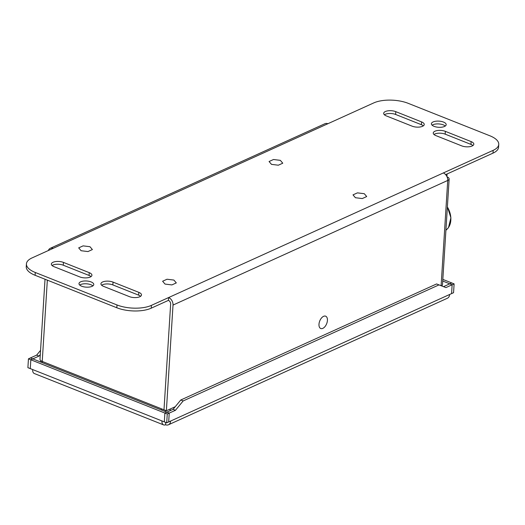 <?xml version="1.0" encoding="UTF-8"?>
<svg xmlns="http://www.w3.org/2000/svg" width="525" height="525" viewBox="0 0 525 525"><rect width="100%" height="100%" fill="white"/><g stroke="black" fill="none" stroke-linecap="round" stroke-linejoin="round"><path stroke-width="0.79" d="M42.249 362.644A6.182 3.465 -68.3 0 1 42.23 361.423A6.182 2.579 -176.4 0 1 41.98 361.318A6.182 2.579 -176.4 0 1 39.992 359.251L45.025 279.228M50.256 248.318L324.975 123.703A6.182 4.423 65.6 0 1 327.882 123.723L53.163 248.345A6.182 4.423 -114.4 0 0 50.256 248.318A6.182 4.423 -114.4 0 0 48.359 250.523M53.163 248.345L32.018 257.933A24.485 10.198 3.6 0 0 26.427 263.885L26.25 266.687A24.485 10.198 3.6 0 0 35.109 275.29L116.812 307.755A24.485 10.198 3.6 0 0 151.226 308.175L168.433 300.372A3.091 2.212 65.6 0 1 170.638 304.119L163.99 409.808L166.373 410.753L170.303 408.968A6.182 4.423 65.6 0 1 169.89 410.78M446.919 176.551L447.083 173.972L445.64 174.622L492.982 153.149A24.485 10.198 3.6 0 0 498.573 147.203L498.75 144.395A24.485 10.198 3.6 0 0 489.891 135.791L408.188 103.327A24.485 10.198 3.6 0 0 373.774 102.907L327.882 123.723M432.121 125.199A7.409 3.084 -176.4 0 1 443.33 124.878A7.409 3.084 -176.4 0 1 445.285 126.026M79.715 285.055A7.409 3.084 -176.4 0 1 90.917 284.74A7.409 3.084 -176.4 0 1 92.879 285.889M384.405 114.778A7.409 3.084 -176.4 0 1 395.607 114.457L421.391 124.701A7.409 3.084 -176.4 0 1 423.347 125.849M91.022 276.603A7.409 3.084 -176.4 0 0 89.06 275.454L63.282 265.21L63.459 262.408L89.237 272.652A7.409 3.084 -176.4 0 1 91.921 275.251A7.409 3.084 -176.4 0 1 87.59 277.758A7.409 3.084 -176.4 0 1 79.813 276.924L54.036 266.68A7.409 3.084 -176.4 0 1 51.352 264.075A7.409 3.084 -176.4 0 1 55.683 261.568A7.409 3.084 -176.4 0 1 63.459 262.408M52.073 265.532A7.409 3.084 -176.4 0 1 63.282 265.21M433.978 134.479A7.409 3.084 -176.4 0 1 445.187 134.157L445.364 131.355L471.142 141.599A7.409 3.084 -176.4 0 1 473.826 144.198A7.409 3.084 -176.4 0 1 469.494 146.705A7.409 3.084 -176.4 0 1 461.718 145.871L435.94 135.627A7.409 3.084 -176.4 0 1 433.256 133.028A7.409 3.084 -176.4 0 1 437.587 130.515A7.409 3.084 -176.4 0 1 445.364 131.355M472.927 145.55A7.409 3.084 -176.4 0 0 470.964 144.401L445.187 134.157M101.653 285.233A7.409 3.084 -176.4 0 1 112.855 284.911L113.032 282.109A7.409 3.084 -176.4 0 0 105.256 281.269A7.409 3.084 -176.4 0 0 100.925 283.776A7.409 3.084 -176.4 0 0 103.609 286.381L129.393 296.625A7.409 3.084 -176.4 0 0 137.163 297.458A7.409 3.084 -176.4 0 0 141.494 294.952A7.409 3.084 -176.4 0 0 138.817 292.353L113.032 282.109M140.595 296.303A7.409 3.084 -176.4 0 0 138.639 295.155L112.855 284.911M447.051 176.833A6.182 2.579 -176.4 0 1 447.156 176.879A6.182 2.579 -176.4 0 1 449.144 178.946A6.182 2.579 -176.4 0 1 447.733 180.449A6.182 4.423 65.6 0 0 443.33 172.948L493.159 150.347A24.485 10.198 3.6 0 0 498.75 144.395M26.427 263.885A24.485 10.198 3.6 0 0 35.287 272.482L116.99 304.953A24.485 10.198 3.6 0 0 151.403 305.373L168.61 297.563A6.182 4.423 65.6 0 1 173.02 305.071L166.373 410.753M81.67 286.204A7.409 3.084 -176.4 0 1 78.993 283.605A7.409 3.084 -176.4 0 1 83.324 281.098A7.409 3.084 -176.4 0 1 91.094 281.932A7.409 3.084 -176.4 0 1 93.778 284.537A7.409 3.084 -176.4 0 1 89.447 287.044A7.409 3.084 -176.4 0 1 81.67 286.204M434.083 126.348A7.409 3.084 -176.4 0 1 431.399 123.743A7.409 3.084 -176.4 0 1 435.73 121.236A7.409 3.084 -176.4 0 1 443.507 122.069A7.409 3.084 -176.4 0 1 446.184 124.674A7.409 3.084 -176.4 0 1 441.853 127.181A7.409 3.084 -176.4 0 1 434.083 126.348M421.568 121.898A7.409 3.084 -176.4 0 1 424.246 124.497A7.409 3.084 -176.4 0 1 419.915 127.004A7.409 3.084 -176.4 0 1 412.145 126.171L386.361 115.927A7.409 3.084 -176.4 0 1 383.683 113.328A7.409 3.084 -176.4 0 1 388.014 110.814A7.409 3.084 -176.4 0 1 395.784 111.654L421.568 121.898L421.391 124.701M171.892 284.918L176.315 282.909L173.893 280.068L167.042 279.228L162.619 281.236L165.04 284.077L171.892 284.918L165.04 284.077L162.619 281.236L167.042 279.228L173.893 280.068L176.315 282.909L171.892 284.918M87.957 251.567L92.387 249.559L89.959 246.711L83.108 245.871L78.684 247.879L81.106 250.727L87.957 251.567L81.106 250.727L78.684 247.879L83.108 245.871L89.959 246.711L92.387 249.559L87.957 251.567M362.276 198.555L366.699 196.547L364.278 193.705L357.427 192.865L353.003 194.873L355.425 197.722L362.276 198.555L355.425 197.722L353.003 194.873L357.427 192.865L364.278 193.705L366.699 196.547L362.276 198.555M278.342 165.204L282.765 163.196L280.343 160.348L273.492 159.515L269.069 161.516L271.491 164.364L278.342 165.204L271.491 164.364L269.069 161.516L273.492 159.515L280.343 160.348L282.765 163.196L278.342 165.204M443.33 172.948L168.61 297.563L168.433 300.372A3.091 2.212 -114.4 0 1 170.638 304.119L163.99 409.808L161.608 408.863A6.182 3.465 111.7 0 0 161.634 410.084M318.983 324.26A6.635 3.721 111.7 0 0 320.755 328.512A6.635 3.721 111.7 0 0 324.982 326.609A6.635 3.721 111.7 0 0 327.423 320.434A6.635 3.721 111.7 0 0 325.651 316.181A6.635 3.721 111.7 0 0 321.425 318.084A6.635 3.721 111.7 0 0 318.983 324.26A6.635 3.721 111.7 0 1 321.425 318.084A6.635 3.721 111.7 0 1 325.651 316.181A6.635 3.721 111.7 0 1 327.423 320.434A6.635 3.721 -68.3 0 1 324.982 326.609A6.635 3.721 -68.3 0 1 320.755 328.512A6.635 3.721 -68.3 0 1 318.983 324.26M165.336 410.347L165.263 411.528L165.336 410.347M449.144 178.946L442.496 284.635A6.182 2.579 -176.4 0 1 441.564 285.882M169.234 413.103L167.265 413.995L166.714 422.822L168.676 421.929L169.234 413.103L30.417 357.945L28.448 358.837L30.831 359.783L30.273 368.609L27.897 367.664L166.714 422.822L167.265 413.995L28.448 358.837L27.897 367.664L28.448 358.837L36.645 355.117L40.55 350.378M36.645 355.117L39.027 356.062L40.287 354.533M30.831 359.783L39.027 356.062M161.949 420.932A6.182 3.465 111.7 0 0 161.936 421.234A6.182 3.465 111.7 0 0 163.603 424.896A6.182 3.465 111.7 0 0 165.532 424.758L165.677 422.415M32.655 369.554A6.182 3.465 111.7 0 0 32.642 369.856A6.182 3.465 111.7 0 0 34.302 373.518L163.603 424.896M165.532 424.758A6.182 4.423 -114.4 0 0 168.44 424.784A6.182 4.423 -114.4 0 0 170.645 421.043L166.714 422.822L164.332 421.877L164.889 413.05L173.079 409.336L180.771 399.998L436.603 283.946L443.533 286.65L451.73 282.936L454.112 283.881L445.915 287.595L443.533 286.65M168.44 424.784L447.418 298.233A6.182 4.423 -114.4 0 0 449.623 294.492L170.645 421.043M442.824 279.392L454.112 283.881L452.143 284.773L451.585 293.6L453.554 292.707L454.112 283.881L453.554 292.707L449.623 294.492M164.889 413.05L167.265 413.995L175.462 410.281L183.153 400.942L180.771 399.998M445.915 287.595L438.985 284.891L183.153 400.942M438.985 284.891L436.603 283.946M175.462 410.281L173.079 409.336M452.143 284.773L442.726 281.026M39.972 361.738L41.455 361.069M493.159 150.347L492.982 153.149M441.112 285.705L447.733 180.449L173.02 305.071M175.219 406.737L170.303 408.968M151.403 305.373L151.226 308.175M116.99 304.953L116.812 307.755M35.287 272.482L35.109 275.29M138.639 295.155L138.817 292.353M470.964 144.401L471.142 141.599M89.06 275.454L89.237 272.652M395.607 114.457L395.784 111.654M47.342 280.147L42.23 361.423L161.608 408.863M447.385 206.988A17.673 12.646 65.6 0 1 448.501 227.502A17.673 12.646 65.6 0 1 447.031 229.222L445.915 230.258M447.392 206.83L450.903 217.757L448.54 227.456L447.031 229.222"/></g></svg>
